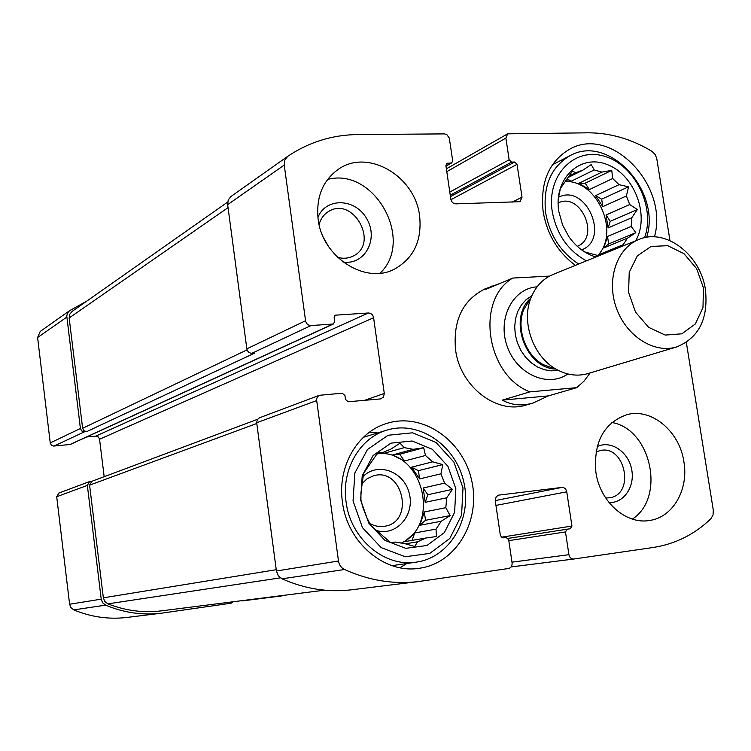 <?xml version="1.0" encoding="UTF-8"?>
<svg xmlns="http://www.w3.org/2000/svg" width="751" height="751" viewBox="0 0 751 751"><rect width="100%" height="100%" fill="white"/><g stroke="black" fill="none" stroke-linecap="round" stroke-linejoin="round"><path stroke-width="1.13" d="M323.925 238.377L328.225 246.009M319.119 224.577C320.63 218.832 323.737 214.504 328.431 211.585C352.932 195.598 379.621 243.352 353.355 255.978C348.455 258.485 343.16 258.907 337.49 257.246M595.984 452.027L599.796 450.656C624.926 443.897 635.628 494.167 609.756 497.763L605.691 497.979M92.27 481.147L89.613 481.541L87.341 485.39L101.225 599.157L102.652 602.762L105.628 605.137C123.868 612.769 142.502 615.454 161.54 613.182L231.083 603.213L233.364 601.739M89.613 481.541L58.878 493.078L56.7 496.73L69.608 604.236L70.96 607.643L73.786 609.887C91.134 617.078 108.895 619.594 127.06 617.425L161.54 613.182M280.761 595.731L301.273 593.13M241.062 600.762L282.085 595.881M86.656 301.198L69.543 310.707L67.534 313.017L66.764 316.04L80.404 428.483L81.765 430.98L84.018 431.834L86.656 431.628L254.702 353.073L251.923 353.27L310.998 325.568L333.425 323.991L334.674 321.484L334.139 317.664L335.368 315.176L368.328 312.998C371.135 313.129 372.89 314.707 373.594 317.739L384.287 393.449L383.489 397.11L380.447 398.922L348.173 401.766L345.488 399.401L344.953 395.552L342.268 393.186L319.4 395.298L317.589 396.594L316.5 399.156L338.485 560.997C339.161 564.987 341.17 567.822 344.512 569.511C368.957 580.523 393.618 584.541 418.495 581.556L508.54 568.507C511.093 567.822 512.276 565.944 512.088 562.856L508.662 539.659L506.146 537.453L502.926 537.885L500.401 535.67L495.247 500.626L496.176 496.664L498.805 495.106L561.898 487.427C564.442 487.418 566.057 488.882 566.752 491.811L571.952 526.038L570.3 528.76L567.136 529.192L565.475 531.924L568.929 554.689C569.615 557.608 571.22 559.054 573.736 559.035L653.154 547.488C675.243 544.053 694.468 534.496 710.84 518.791L713.046 514.989L713.3 510.164L686.33 342.381M69.468 310.764L40.216 331.463L37.597 337.537L50.242 442.921L51.246 445.005L53.687 446.075L70.284 444.461L333.425 323.991M319.4 395.298L259.433 417.8L257.236 419.725L256.682 422.747L316.509 400.621M418.495 581.556L351.581 589.798C328.112 592.605 304.925 588.944 282.029 578.824L278.264 575.707L276.415 570.985L256.682 422.747M669.967 240.583L656.721 158.292L655.125 154.499L651.849 151.261C631.441 138.991 610.225 132.843 588.193 132.814L507.638 133.838L505.874 138.118L509.15 159.785L511.562 162.094L514.642 162.038L517.045 164.347L522.029 197.194L520.049 201.681L455.829 203.868C453.2 203.652 451.539 202.094 450.844 199.184L445.897 165.586L446.817 163.389L451.745 162.873L452.665 160.676L449.305 138.09L446.817 134.607L444.442 133.894L357.87 134.551C332.393 134.823 309.027 142.07 287.774 156.302L284.789 160.085L284.235 165.079L305.563 320.743C306.277 323.831 308.088 325.446 310.998 325.568M287.567 156.452L230.933 196.518L228.201 200.001L227.656 204.648L284.235 165.079M251.923 353.27C249.191 353.177 247.501 351.703 246.844 348.839L227.656 204.648M86.647 436.969L95.818 436.124L368.328 312.998M104.173 476.697L99.498 438.856L97.987 436.678L95.818 436.124M419.612 215.931C415.265 176.41 368.243 148.36 338.72 169.041C322.77 180.343 315.918 197.081 318.142 219.254C322.263 257.368 365.615 284.901 394.66 269.036C413.801 258.166 422.118 240.461 419.612 215.931M683.908 461.846C679.674 431.393 651.586 407.737 626.954 414.646C603.804 422.926 593.44 442.123 595.881 472.238C599.852 501.63 625.949 524.789 649.502 520.481C672.868 517.439 688.817 489.586 683.908 461.846M342.456 502.166C337.124 466.925 357.326 431.985 386.765 423.423C422.315 412.083 462.785 439.879 471.619 480.283C481.138 520.527 456.495 563.372 419.255 568.282C384.568 574.074 347.215 542.504 342.456 502.166M575.397 265.366C557.937 252.345 547.197 234.519 543.18 211.876C540.025 182.521 548.821 161.643 569.549 149.271C611.295 124.966 669.122 185.966 654.44 236.856M499.499 283.634L485.08 288.853C462.766 300.081 452.928 320.386 455.566 349.769C460.072 386.54 496.693 414.683 526.122 405.042L532.9 403.09L548.314 395.908L576.787 387.647L529.877 391.862L502.278 400.133C511.562 405.221 521.767 406.207 532.9 403.09M257.49 419.321L91.857 481.307L89.585 485.155L103.347 597.815L104.821 601.495L107.9 603.86C125.539 610.751 143.469 613.079 161.709 610.826L324.545 590.173M72.115 311.43L69.665 314.34L69.158 317.973L82.638 428.286L83.999 430.783L86.656 431.628M595.909 257.002C585.254 253.8 576.252 247.041 568.901 236.706L562.63 225.15L558.782 211.369C553.318 178.316 580.523 153.213 607.69 164.751C634.98 175.274 650.028 216.194 635.656 240.789M586.409 260.869C567.934 250.609 556.547 234.181 552.257 211.585C546.315 175.236 574.553 146.576 604.79 156.377C635.074 165.201 655.604 207.342 644.593 237.71M558.293 198.348L560.387 188.548L572.412 171.162L575.782 172.646L582.87 170.167L568.207 177.433M581.377 249.707L584.963 251.998L598.866 255.791M623.292 245.83L623.142 244.732L599.495 254.401L598.359 255.669M627.479 238.142L603.785 247.933L608.676 243.944L635.834 232.669L627.479 238.142L623.142 244.732M635.834 232.669L631.225 226.436L607.503 236.452L603.785 247.933M631.798 217.734L608.094 227.929L610.234 221.338L637.336 209.538L631.798 217.734L631.225 226.436M637.336 209.538L629.704 204.525L606.066 214.993L608.094 227.929M626.4 195.973L602.828 206.628L601.664 199.175L628.549 186.811L626.4 195.973L629.704 204.525M628.549 186.811L619.031 184.69L595.59 195.607L602.828 206.628M612.694 178.513L589.366 189.571L585.179 183.188L611.746 170.374L612.694 178.513L619.031 184.69M611.746 170.374L601.945 172.11L578.786 183.338L589.366 189.571M582.87 170.167L591.234 164.591L594.219 169.942L601.945 172.11M565.306 181.47C597.411 180.165 620.307 232.632 597.712 255.5M575.782 172.646L569.183 175.931M594.219 169.942L571.182 181.244L565.785 180.86M558.462 197.316C585.761 182.765 610.601 239.278 581.631 249.876M558.115 203.005C580.504 191.345 600.809 237.344 577.275 246.319M578.711 264.014C560.809 252.42 549.798 235.392 545.677 212.918C542.804 186.07 550.877 167.022 569.906 155.757C608.545 133.453 661.612 190.97 646.649 237.316M369.586 432.116L377.678 432.942M406.911 563.494L399.907 567.728M360.649 500.025L362.207 475.843L373.069 455.538L390.914 443.156L412.074 440.997L432.379 449.305L447.943 466.333L455.857 488.779L454.608 512.37L444.357 532.6L426.981 545.479L405.775 548.333L384.953 540.391L368.788 523.128L360.649 500.025M353.045 500.917L354.876 472.942L367.474 449.492L388.126 435.242L412.562 432.811L435.955 442.433L453.886 462.081L463.001 487.934L461.574 515.12L449.802 538.476L429.769 553.403L405.277 556.754L381.198 547.62L362.47 527.662L353.045 500.917M441.212 521.269L419.771 525.268L425.517 520.293L450.14 515.599L441.212 521.269L436.04 529.136L436.406 536.524L425.817 538.035L417.64 541.781L414.674 546.484L404.442 543.536L395.401 542.062L390.633 542.569L370.872 525.606L366.77 517.458L363.033 507.892L360.931 500.166L360.94 492.825L363.587 473.318L377.988 452.487L382.794 452.496L391.083 449.004L400.02 443.212L404.263 447.634L413.163 449.323L392.369 455.022L404.46 461.02L399.757 454.242L392.369 455.022M450.14 515.599L445.831 507.685L424.334 511.985L419.771 525.268M446.695 497.81L425.207 502.344L427.826 494.731L452.421 489.352L446.695 497.81L445.831 507.685M452.421 489.352L444.573 483.128L423.16 488L425.207 502.344M440.95 473.815L419.612 478.903L418.429 470.642L442.78 464.597L440.95 473.815L444.573 483.128M442.78 464.597L432.67 461.827L411.51 467.206L419.612 478.903M399.757 454.242L423.686 447.718L425.488 455.491L432.67 461.827M423.686 447.718L413.163 449.323M378.776 453.623C422.794 450.102 441.532 525.052 400.996 543.226M382.794 452.496L376.824 454.167M404.263 447.634L383.62 453.388L379.884 453.313M425.488 455.491L404.46 461.02M436.04 529.136L414.674 532.957L404.611 541.659L425.817 538.035M417.64 541.781L405.409 543.837M362.893 476.707C377.518 461.508 404.263 471.45 409.286 493.51C415.078 515.383 396.002 536.927 376.016 530.384M361.71 483.991L367.07 478.762L373.698 475.74C402.789 467.131 415.012 521.513 384.972 526.216C379.64 527.174 374.514 526.198 369.595 523.269M346.098 501.997C341.217 469.769 359.804 437.795 386.849 430.145C419.133 420.091 455.782 445.352 463.799 482.029C472.417 518.575 450.14 557.42 416.439 562.105C384.719 567.643 350.454 538.852 346.098 501.997M611.858 422.503C651.136 429.009 665.893 497.622 632.361 519.082M597.167 446.601C610.572 439.973 628.014 451.37 631.535 468.784C635.421 486.132 624.034 503.423 608.995 502.522M327.577 179.451C374.242 166.769 415.021 240.198 380.109 273.195M317.917 217.386C326.037 196.95 355.852 198.302 366.948 219.095C378.833 239.438 364.526 265.544 342.991 261.977M427.826 494.731L423.16 488M425.517 520.293L424.334 511.985M412.111 540.382L414.674 532.957M383.62 453.388L382.175 452.675M418.429 470.642L411.51 467.206M610.234 221.338L606.066 214.993M608.676 243.944L607.503 236.452M599.063 255.706L599.495 254.401M571.182 181.244L567.258 178.935M585.179 183.188L578.786 183.338M601.664 199.175L595.59 195.607M590.117 372.918L584.109 381.048L576.787 387.647M529.877 391.862C486.188 375.209 475.205 300.024 512.755 278.058L485.813 289.398L492.121 285.887M512.755 278.058L549.572 276.096M703.443 287.905L702.974 307.591L695.323 323.972L681.87 333.81L665.208 335.068L648.629 327.342L635.515 312.097L628.578 292.411L629.235 272.313L637.308 255.913L651.079 246.45L667.723 245.69L683.964 253.66L696.675 268.698L703.443 287.905M705.424 289.661C708.493 318.753 698.899 337.847 676.632 346.934C654.168 353.956 626.127 336.11 616.308 307.844C606.198 279.682 616.815 248.187 638.707 239.55C665.405 227.637 700.627 254.627 705.424 289.661M676.632 346.934L587.873 373.594C577.444 376.57 566.958 375.153 556.407 369.342C533.229 356.875 520.865 321.869 531.07 297.612C535.632 286.469 542.907 278.771 552.886 274.547L638.707 239.55M502.278 400.133L548.314 395.908M56.7 496.73L87.341 485.39M69.608 604.236L101.225 599.157M73.786 609.887L105.628 605.137M37.597 337.537L66.811 317.11M50.242 442.921L80.404 428.483M54.072 446.056L84.422 431.825M276.415 570.985L338.485 560.997M282.029 578.824L344.512 569.511M498.232 495.228L498.805 495.106M495.238 500.588L561.898 487.427M495.951 505.414L566.752 491.811M501.18 537.247L571.952 526.038M567.136 529.192L508.155 538.392L567.099 529.202M508.803 540.636L565.475 531.924M511.985 562.161L568.929 554.689M573.736 559.035L511.112 566.939L573.67 559.035M446.789 171.66L505.874 138.118M449.793 192.049L509.15 159.785M450.262 195.194L511.562 162.094M450.459 196.584L514.642 162.038M450.947 199.682L517.045 164.347M511.957 202.216L522.029 197.194M446.178 164.018L447.68 163.155M445.953 165.943L450.882 163.108M246.844 348.839L305.563 320.743M69.749 444.601L332.693 324.169M334.739 315.627L336.11 314.979M99.564 439.232L373.594 317.739M364.601 400.321L384.287 393.449M89.585 485.155L256.786 423.489M103.347 597.815L276.246 569.709M107.9 603.86L280.376 577.857M69.158 317.973L228.051 207.623M82.638 428.286L247.088 349.853M567.859 373.96C547.995 388.07 516.735 374.233 507.197 346.389C497.124 318.724 512.764 288.318 537.087 286.826M554.895 368.807L543.283 364.686C525.39 355.063 515.909 328.206 523.785 309.478L530.234 298.982M555.571 369.051C525.475 368.243 507.695 317.898 530.61 298.363M558.19 370.309L551.3 370.853L544.278 369.717L537.425 366.957L531.051 362.667L525.428 357.044L520.8 350.323L517.383 342.785L515.308 334.777L514.688 326.638L515.533 318.734L517.805 311.393L521.401 304.944L526.151 299.649L531.849 295.734M242.385 600.903L282.141 595.881M40.216 331.463L69.543 310.707M446.376 168.825L507.638 133.838M445.981 166.178L451.745 162.873M230.933 196.518L287.671 156.377M71.908 311.562L227.656 202.094M569.906 155.757L552.389 164.798M386.849 430.145L363.381 437.298M416.439 562.105L392.041 565.653M554.745 368.75L556.407 369.342M530.15 299.114L531.07 297.612"/></g></svg>
